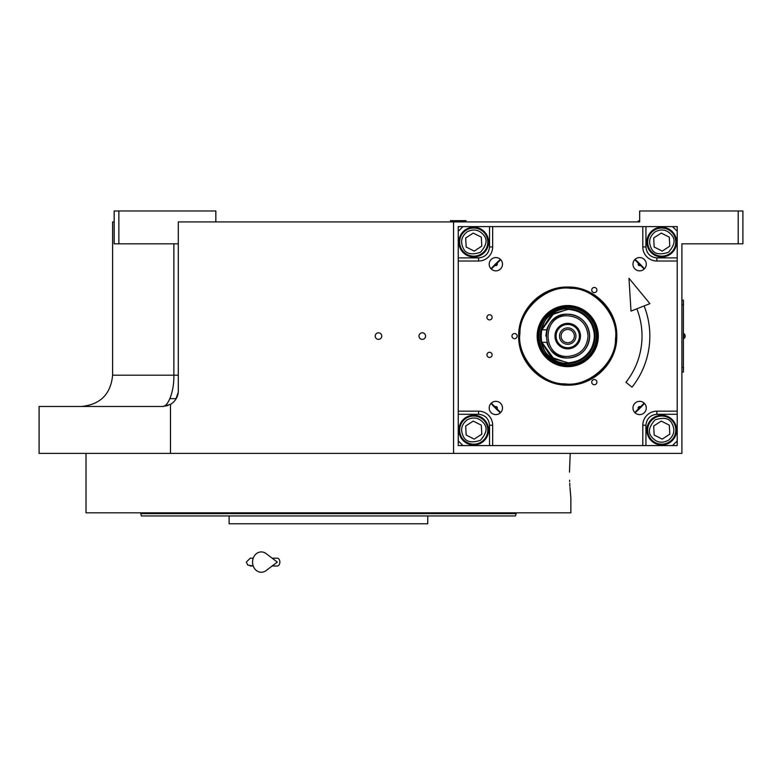 <?xml version="1.0" encoding="UTF-8"?>
<svg xmlns="http://www.w3.org/2000/svg" width="782" height="782" viewBox="0 0 782 782"><rect width="100%" height="100%" fill="white"/><g stroke="black" fill="none" stroke-linecap="round" stroke-linejoin="round"><path stroke-width="1.17" d="M169.899 398.654L176.204 398.654M500.695 412.525L491.301 403.131M491.301 269.057L500.695 259.663M686.596 243.818L681.904 243.818L681.904 453.394L39.1 453.394L39.1 406.474L162.656 406.474L168.091 405.496M170.486 453.394L170.486 404.372A15.64 15.64 0 0 0 178.296 390.834L178.296 221.922L639.676 221.922L639.676 210.974L742.9 210.974L742.9 243.818L681.904 243.818M738.208 210.974L738.208 243.818M634.769 259.663L644.163 269.057M644.163 403.131L634.769 412.525M173.858 243.818L173.858 375.194L112.608 375.194L112.608 221.922L114.172 221.922M453.56 221.922L453.56 453.394M378.488 339.378A3.284 3.284 0 0 0 381.772 336.094A3.284 3.284 0 0 0 378.488 332.809A3.284 3.284 0 0 0 375.204 336.094A3.284 3.284 0 0 0 378.488 339.378M422.28 339.378A3.284 3.284 0 0 0 425.564 336.094A3.284 3.284 0 0 0 422.28 332.809A3.284 3.284 0 0 0 418.996 336.094A3.284 3.284 0 0 0 422.28 339.378M170.466 404.382L162.656 406.474C167.759 406.963 174.249 392.29 173.858 375.194L178.296 375.194M215.832 221.922L215.832 210.974L118.864 210.974L118.864 243.818L178.296 243.818M118.864 243.818L114.172 243.818L114.172 210.974L118.864 210.974M175.745 399.407L178.228 392.339L175.745 399.407M683.39 301.686L683.39 370.502M683.468 304.814L683.39 300.122L681.904 300.122M681.904 304.814L683.39 304.814L683.39 367.374L681.904 367.374M681.904 372.066L683.39 372.066L683.468 367.374M683.82 333.591L683.82 338.596A2.972 2.972 0 0 0 683.82 333.591L683.468 333.591M569.482 472.162L570.215 453.394L569.482 472.162C570.977 505.455 570.977 505.455 569.482 472.162M569.619 480.236L569.667 481.585M569.736 483.237L569.892 486.287M569.97 487.518L570.86 497.968L570.86 512.826L86.02 512.826L86.02 453.394M516.12 513.608L515.494 515.954L141.386 515.954L140.76 513.608L516.12 513.608L516.12 512.826M427.754 515.954L427.754 523.774L229.126 523.774L229.126 515.954L173.76 515.954M140.76 512.826L140.76 513.608M436.376 513.608L447.265 513.608M141.386 515.954L143.204 515.954M146.938 515.954L172.402 515.954M404.685 515.954L417.979 515.954L404.685 515.954M238.901 515.954L252.195 515.954L238.901 515.954M169.303 515.954L156.009 515.954M487.577 515.954L500.871 515.954L487.577 515.954M398.253 523.774L258.627 523.774M640.624 265.235A1.437 1.437 0 0 1 638.171 264.208A1.437 1.437 0 0 1 638.591 263.202A1.437 1.437 0 0 0 638.171 264.208M638.591 408.986A1.437 1.437 0 0 1 639.06 406.65A1.437 1.437 0 0 1 640.624 406.953A1.437 1.437 0 0 0 638.171 407.979M462.944 226.614L672.52 226.614L677.212 231.306L677.212 440.882L672.52 445.574L462.944 445.574L458.252 440.882L458.252 231.306L462.944 226.614L458.242 226.624L458.242 445.584L677.202 445.584L677.202 440.892M632.97 407.979A6.647 6.647 0 0 0 639.617 414.626A6.647 6.647 0 0 0 646.264 407.979A6.647 6.647 0 0 0 639.617 401.332A6.647 6.647 0 0 0 632.97 407.979M632.97 264.208A6.647 6.647 0 0 0 639.617 270.855A6.647 6.647 0 0 0 646.264 264.208A6.647 6.647 0 0 0 639.617 257.561A6.647 6.647 0 0 0 632.97 264.208M502.494 264.208A6.647 6.647 0 0 0 495.847 257.561A6.647 6.647 0 0 0 489.2 264.208A6.647 6.647 0 0 0 495.847 270.855A6.647 6.647 0 0 0 502.494 264.208M502.494 407.979A6.647 6.647 0 0 0 495.847 401.332A6.647 6.647 0 0 0 489.2 407.979A6.647 6.647 0 0 0 495.847 414.626A6.647 6.647 0 0 0 502.494 407.979M488.584 242.088A14.858 14.858 0 0 0 473.726 227.23A14.858 14.858 0 0 0 458.868 242.088A14.858 14.858 0 0 0 473.726 256.946A14.858 14.858 0 0 0 488.584 242.088M492.66 226.614L492.66 246.946A14.076 14.076 0 0 1 478.584 261.022L458.252 261.022M596.901 382.144A2.581 2.581 0 0 0 594.32 379.563A2.581 2.581 0 0 0 591.739 382.144A2.581 2.581 0 0 0 594.32 384.724A2.581 2.581 0 0 0 596.901 382.144M596.901 290.044A2.581 2.581 0 0 0 594.32 287.463A2.581 2.581 0 0 0 591.739 290.044A2.581 2.581 0 0 0 594.32 292.624A2.581 2.581 0 0 0 596.901 290.044M517.137 336.094A2.581 2.581 0 0 0 514.556 333.513A2.581 2.581 0 0 0 511.975 336.094A2.581 2.581 0 0 0 514.556 338.674A2.581 2.581 0 0 0 517.137 336.094M567.732 385.145C541.515 385.819 518.007 362.31 518.681 336.094C518.007 309.877 541.515 286.368 567.732 287.043C593.949 286.368 617.457 309.877 616.783 336.094C617.457 362.31 593.949 385.819 567.732 385.145M492.113 354.862A2.581 2.581 0 0 0 489.532 352.281A2.581 2.581 0 0 0 486.951 354.862A2.581 2.581 0 0 0 489.532 357.442A2.581 2.581 0 0 0 492.113 354.862M492.113 317.326A2.581 2.581 0 0 0 489.532 314.745A2.581 2.581 0 0 0 486.951 317.326A2.581 2.581 0 0 0 489.532 319.906A2.581 2.581 0 0 0 492.113 317.326M458.252 411.166L478.584 411.166A14.076 14.076 0 0 1 492.66 425.242L492.66 445.574M642.804 445.574L642.804 425.242A14.076 14.076 0 0 1 656.88 411.166L677.212 411.166M677.212 261.022L656.88 261.022A14.076 14.076 0 0 1 642.804 246.946L642.804 226.614M661.738 256.946A14.858 14.858 0 0 0 676.596 242.088A14.858 14.858 0 0 0 661.738 227.23A14.858 14.858 0 0 0 646.88 242.088A14.858 14.858 0 0 0 661.738 256.946M646.88 430.1A14.858 14.858 0 0 0 661.738 444.958A14.858 14.858 0 0 0 676.596 430.1A14.858 14.858 0 0 0 661.738 415.242A14.858 14.858 0 0 0 646.88 430.1M473.726 415.242A14.858 14.858 0 0 0 458.868 430.1A14.858 14.858 0 0 0 473.726 444.958A14.858 14.858 0 0 0 488.584 430.1A14.858 14.858 0 0 0 473.726 415.242M496.873 263.202A1.437 1.437 0 0 1 496.863 265.225A1.437 1.437 0 0 1 494.84 265.235A1.437 1.437 0 0 0 496.863 265.225A1.437 1.437 0 0 0 496.873 263.202M494.84 406.953A1.437 1.437 0 0 1 496.863 406.963A1.437 1.437 0 0 1 496.873 408.986A1.437 1.437 0 0 0 496.863 406.963A1.437 1.437 0 0 0 494.84 406.953M567.732 384.578C541.828 385.243 518.583 361.998 519.248 336.094C518.583 310.19 541.828 286.945 567.732 287.61C593.636 286.945 616.881 310.19 616.216 336.094C616.881 361.998 593.636 385.243 567.732 384.578M467.059 419.885C461.321 424.558 460.139 430.188 463.521 436.767C466.092 441.977 471.722 443.159 480.402 440.305C486.492 433.502 487.675 427.871 483.941 423.424C479.268 417.686 473.638 416.513 467.059 419.885M466.033 418.311A14.076 14.076 -33.2 0 0 461.947 437.793A14.076 14.076 146.8 0 0 481.429 441.879A14.076 14.076 146.8 0 0 485.514 422.397A14.076 14.076 -33.2 0 0 466.033 418.311M481.79 434.176L481.292 425.154L473.227 421.078L465.671 426.024L466.17 435.036L474.224 439.113L481.79 434.176M570.674 288.333C547.175 284.746 519.287 309.398 519.971 333.152C516.384 356.651 541.036 384.539 564.79 383.854C588.289 387.442 616.177 362.799 615.493 339.036C619.08 315.537 594.428 287.649 570.674 288.333M598.24 337.971A30.557 30.557 0 0 0 569.609 305.596A30.557 30.557 0 0 0 537.224 334.217A30.557 30.557 0 0 0 565.855 366.602A30.557 30.557 0 0 0 598.24 337.971M537.948 334.266A29.843 29.843 0 0 1 569.56 306.309A29.843 29.843 0 0 1 597.516 337.932A29.843 29.843 0 0 1 565.904 365.878A29.843 29.843 0 0 1 537.948 334.266M596.363 337.853A28.68 28.68 0 0 0 569.492 307.463A28.68 28.68 0 0 0 539.101 334.334A28.68 28.68 0 0 0 565.972 364.725A28.68 28.68 0 0 0 596.363 337.853M566.051 308.773A27.37 27.37 0 0 1 595.053 337.775A27.37 27.37 0 0 0 569.413 308.773A27.37 27.37 0 0 0 540.411 337.775A27.37 27.37 0 0 0 569.413 363.415M595.053 337.775A27.37 27.37 0 0 1 566.051 363.415A27.37 27.37 0 0 1 540.411 334.413M635.043 412.798A102.051 102.051 0 0 0 644.436 403.404M644.436 268.793A102.051 102.051 0 0 0 635.033 259.389M500.421 259.389A102.051 102.051 0 0 0 491.028 268.783M491.018 403.414A102.051 102.051 0 0 0 500.412 412.808M677.202 231.296L677.202 226.624L672.53 226.624M655.062 231.883C649.324 236.555 648.151 242.176 651.523 248.764C654.094 253.974 659.725 255.147 668.405 252.303C674.504 245.499 675.687 239.869 671.943 235.421C667.271 229.683 661.65 228.5 655.062 231.883M654.035 230.309A14.076 14.076 -33.2 0 0 649.95 249.79A14.076 14.076 146.8 0 0 669.431 253.876A14.076 14.076 146.8 0 0 673.517 234.395A14.076 14.076 -33.2 0 0 654.035 230.309M669.793 246.164L669.294 237.151L661.24 233.075L653.674 238.011L654.172 247.034L662.237 251.11L669.793 246.164M668.405 440.305C674.143 435.633 675.325 430.012 671.943 423.424C669.372 418.214 663.742 417.041 655.062 419.885C648.972 426.689 647.789 432.319 651.523 436.767C656.196 442.504 661.826 443.687 668.405 440.305M669.431 441.879A14.076 14.076 146.8 0 0 673.517 422.397A14.076 14.076 -33.2 0 0 654.035 418.311A14.076 14.076 -33.2 0 0 649.95 437.793A14.076 14.076 146.8 0 0 669.431 441.879M653.674 426.024L654.172 435.036L662.237 439.113L669.793 434.176L669.294 425.154L661.24 421.078L653.674 426.024M467.059 231.883C461.321 236.555 460.139 242.176 463.521 248.764C466.092 253.974 471.722 255.147 480.402 252.303C486.492 245.499 487.675 239.869 483.941 235.421C479.268 229.683 473.638 228.5 467.059 231.883M466.033 230.309A14.076 14.076 -33.2 0 0 461.947 249.79A14.076 14.076 146.8 0 0 481.429 253.876A14.076 14.076 146.8 0 0 485.514 234.395A14.076 14.076 -33.2 0 0 466.033 230.309M481.79 246.164L481.292 237.151L473.227 233.075L465.671 238.011L466.17 247.034L474.224 251.11L481.79 246.164M588.064 336.094C586.862 323.748 580.078 316.964 567.732 315.762C541.506 314.501 541.506 357.687 567.732 356.426C580.078 355.224 586.862 348.44 588.064 336.094M546.755 329.838L541.144 329.838L541.144 342.35L546.755 342.35A21.896 21.896 0 0 0 567.732 357.99C581.026 356.69 588.328 349.388 589.628 336.094C588.328 322.8 581.026 315.498 567.732 314.198A21.896 21.896 0 0 0 546.745 329.838L545.836 336.094M541.672 342.35L551.134 357.139L567.732 362.897C584.007 361.304 592.942 352.369 594.535 336.094C592.942 319.818 584.007 310.884 567.732 309.291L551.144 315.048L541.672 329.838M595.102 336.094C593.479 319.467 584.359 310.346 567.732 308.724C532.425 307.033 532.425 365.155 567.732 363.464C584.359 361.841 593.479 352.721 595.102 336.094M541.144 332.721L541.144 339.466M567.732 357.99A21.896 21.896 0 0 0 589.628 336.094A21.896 21.896 0 0 0 567.732 314.198C539.482 312.849 539.482 359.339 567.732 357.99M567.732 323.347A12.747 12.747 0 0 0 554.985 336.094A12.747 12.747 0 0 0 567.732 348.84A12.747 12.747 0 0 0 580.479 336.094A12.747 12.747 0 0 0 567.732 323.347M567.732 347.746A11.652 11.652 0 0 1 556.08 336.094A11.652 11.652 0 0 1 567.732 324.442A11.652 11.652 0 0 1 579.384 336.094A11.652 11.652 0 0 1 567.732 347.746M567.732 344.305A8.211 8.211 0 0 1 559.521 336.094A8.211 8.211 0 0 1 567.732 327.883A8.211 8.211 0 0 1 575.943 336.094A8.211 8.211 0 0 1 567.732 344.305M567.732 342.741A6.647 6.647 0 0 0 574.379 336.094A6.647 6.647 0 0 0 567.732 329.447A6.647 6.647 0 0 0 561.085 336.094A6.647 6.647 0 0 0 567.732 342.741M466.072 221.14L450.432 220.671L466.072 220.671L465.29 221.922M638.894 221.922L638.112 221.14L638.894 221.922L638.112 221.14L639.676 221.14M638.112 221.14L639.676 220.671M644.104 305.938A82.11 82.11 0 0 1 632.032 387.149L625.913 382.29A74.29 74.29 0 0 0 636.831 308.802M628.972 278.275L631.006 311.109L649.92 303.641L628.972 278.275M272.146 558.182L277.307 558.182A3.91 2.561 90 0 1 279.868 562.092A3.91 2.561 90 0 1 277.307 566.002L272.146 566.002M266.046 570.616A10.166 8.729 -90 0 1 257.122 571.026A10.166 8.729 -90 0 1 252.557 562.092A10.166 8.729 -90 0 1 257.122 553.157A10.166 8.729 -90 0 1 266.046 553.568L277.317 562.092L266.046 570.616M489.532 226.614L489.532 246.946C488.838 253.544 485.182 257.2 478.584 257.894L458.252 257.894M489.532 246.946L492.66 246.946M677.212 257.894L656.88 257.894C650.282 257.2 646.626 253.544 645.932 246.946L645.932 226.614M645.932 246.946L642.804 246.946M656.88 257.894L656.88 261.022M645.932 445.574L645.932 425.242C646.626 418.644 650.282 414.988 656.88 414.294L677.212 414.294M656.88 414.294L656.88 411.166M645.932 425.242L642.804 425.242M458.252 414.294L478.584 414.294C485.182 414.988 488.838 418.644 489.532 425.242L489.532 445.574M489.532 425.242L492.66 425.242M478.584 414.294L478.584 411.166M478.584 257.894L478.584 261.022M541.887 342.35L553.832 358.752L567.732 362.682C575.513 363.747 593.958 355.771 594.32 336.094C593.958 316.417 575.513 308.44 567.732 309.506L553.832 313.435L541.887 329.838M112.608 375.194C110.79 394.079 100.448 404.509 81.572 406.474L81.328 406.474M177.025 397.002L177.397 396.063M451.214 221.922L450.432 221.14M250.24 558.182L253.231 558.182L250.24 558.182L246.33 562.092L247.747 565.103L253.231 566.002L250.24 566.002"/></g></svg>
